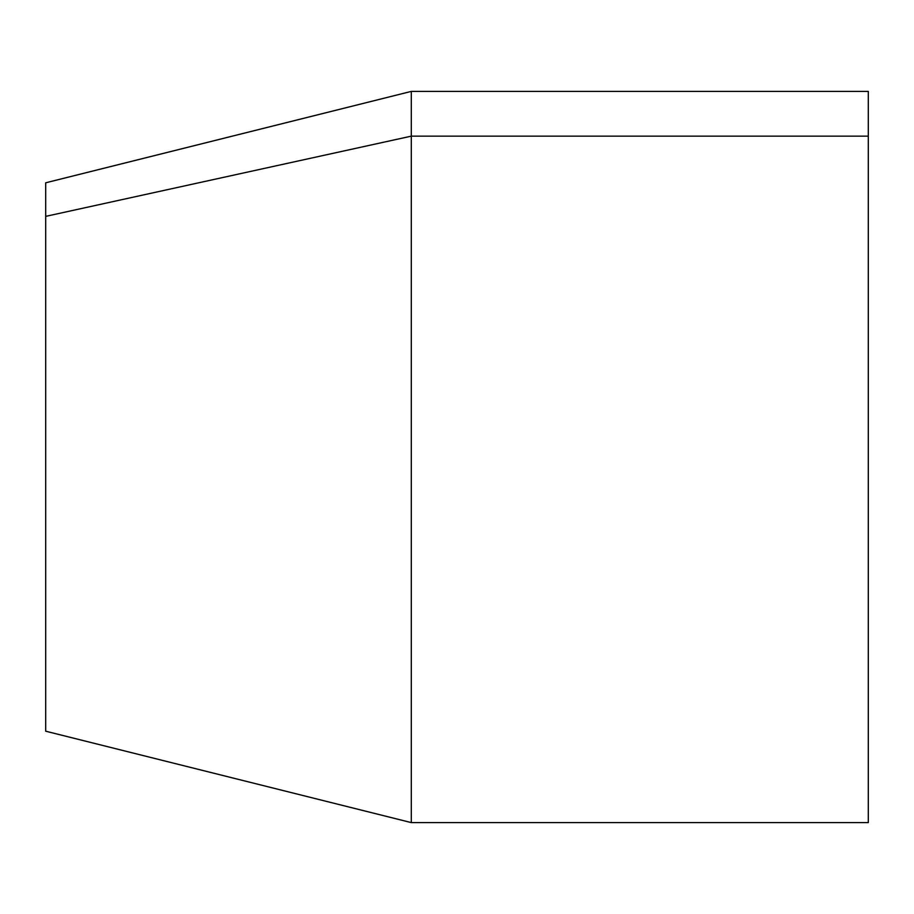 <?xml version="1.0" encoding="UTF-8"?>
<svg xmlns="http://www.w3.org/2000/svg" width="914" height="914" viewBox="0 0 914 914"><rect width="100%" height="100%" fill="white"/><g stroke="black" fill="none" stroke-linecap="round" stroke-linejoin="round"><path stroke-width="1.37" d="M45.7 216.367L45.7 182.8L411.3 91.4L411.3 136.152L45.7 216.367L411.3 136.152L411.3 822.6L411.3 91.4L868.3 91.4L868.3 136.152L411.3 136.152L868.3 136.152L868.3 822.6L411.3 822.6L45.7 731.2L45.7 216.367L45.7 697.633M868.3 777.848L868.3 136.152"/></g></svg>
